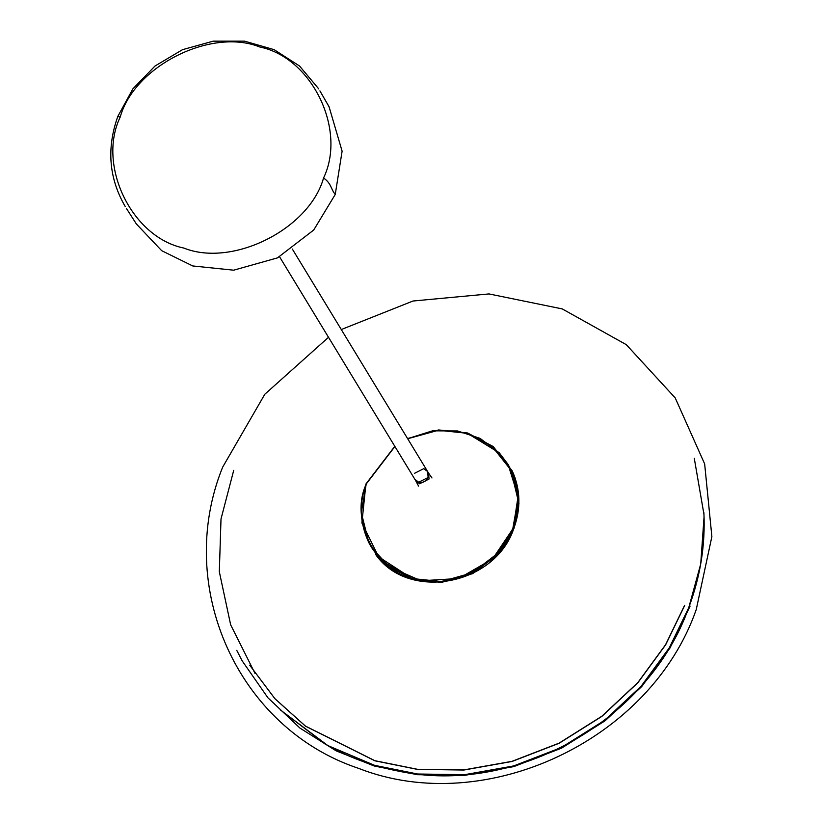 <?xml version="1.0" encoding="UTF-8"?>
<svg xmlns="http://www.w3.org/2000/svg" width="823" height="823" viewBox="0 0 823 823"><rect width="100%" height="100%" fill="white"/><g stroke="black" fill="none" stroke-linecap="round" stroke-linejoin="round"><path stroke-width="1.23" d="M418.578 486.126L415.8 480.848L419.617 483.759L429.05 479.027L428.567 473.091L427.631 471.558L428.125 477.494C426.139 481.455 422.991 483.039 418.681 482.227L414.864 479.315L418.681 482.227L428.125 477.494L427.631 471.558L423.814 468.647L414.381 473.379M366.266 483.801L394.886 446.447L366.235 483.821C358.849 503.47 359.713 523.078 368.827 542.645L361.307 512.678L366.245 483.862M407.652 438.69L438.464 430.172L467.217 433.186L499.345 452.907L508.038 464.337L518.079 496.403L513.264 527.872L497.987 553.087L472.309 572.818L441.272 581.542L412.292 578.548L389.629 567.263L371.461 547.398L368.827 542.655M371.523 547.48L377.922 556.369L412.395 578.723L441.385 581.727L472.423 573.003L498.1 553.262L513.377 528.057L518.336 501.886L513.048 474.202L508.1 464.429M684.705 605.419L665.622 644.862L637.866 682.74L601.86 716.401L559.105 743.282L512.112 761.44L463.905 770.03L417.426 769.382L374.99 760.822L305.487 726.184L274.944 698.737L249.76 665.262M688.748 607.683L669.377 647.691L641.23 686.115L604.699 720.269L561.327 747.531L513.655 765.946L464.758 774.659L417.611 774.011L374.558 765.328L327.811 745.556L280.437 709.982L325.836 744.434M690.096 606.098L670.025 647.948L641.775 686.505L605.121 720.773L561.605 748.128L513.768 766.614L464.707 775.359L417.395 774.7L374.198 765.987L336.185 750.874L299.984 728.108L267.907 697.781L242.188 660.879L236.757 650.355M513.984 528.356L498.604 553.745L472.741 573.621L441.478 582.406L412.292 579.382L380.01 559.619L361.894 522.934L365.906 484.006L394.793 446.303M684.643 605.317L665.55 644.748L637.804 682.627L601.788 716.288L559.033 743.169L512.04 761.326L463.833 769.917L417.354 769.279L374.918 760.709L305.426 726.071L274.872 698.624L249.688 665.149M704.066 516.772L700.723 563.981L688.789 607.58M407.56 438.546L438.628 429.945L467.608 432.991L493.244 446.56L512.235 470.9L514.961 477.566L518.943 503.686L514.046 528.201M319.91 90.88L329.077 106.795L342.111 151.175L335.249 194.454L313.707 230.029L277.464 257.877L233.66 270.191L192.747 265.952L161.678 250.676L136.371 223.969L126.454 208.507M255.109 673.605L230.656 624.811L219.319 571.759L221.006 518.974L233.722 470.314M394.917 446.508L366.379 483.801C349.549 518.675 374.804 570.606 412.302 578.23C447.342 592.334 502.719 564.547 512.986 527.708L517.924 499.489L510.888 470.036L492.133 446.447L467.073 433.279L438.412 430.264L407.683 438.752M513.83 528.397L513.315 528.243M335.249 194.454C330.733 188.981 331.432 183.426 323.562 177.994C346.894 129.623 311.876 57.589 259.862 47.014C211.254 27.457 134.447 65.994 120.199 117.092C96.857 165.464 131.886 237.497 183.889 248.073C232.498 267.629 309.314 229.092 323.562 177.994M125.219 206.522C108.924 178.396 106.455 148.377 117.802 116.455L120.199 117.092M407.632 438.659L432.528 430.83L457.537 430.954L480.046 438.361L499.345 452.907M388.569 566.543L421.088 580.791L458.678 578.487L492.586 558.971L513.377 528.088C520.085 510.394 519.971 492.442 513.048 474.202M415.8 480.848L279.563 256.797M431.972 477.988L428.567 473.091M703.891 512.688C705.445 544.908 700.394 576.542 688.738 607.59C648.719 720.825 515.136 796.016 398.281 771.089C371.749 765.997 347.08 756.81 324.262 743.519M341.278 329.539L413.023 301.012L488.975 293.924L562.274 308.923L626.293 344.662L675.23 397.941L704.653 463.915L711.874 536.606L696.279 609.432C650.911 740.206 485.477 818.103 358.612 768.373C237.97 728.252 174.167 586.85 222.663 467.155L264.811 394.248L328.511 337.296M512.503 471.466C520.527 489.736 520.99 508.645 513.902 528.201C495.425 585.204 408.836 601.757 375.741 554.62M703.984 514.54L694.283 458.349M427.631 471.558L292.33 249.04M117.802 116.455L132.853 88.884L155.022 66.015L182.541 49.668L213.208 41.16L244.575 41.15L274.131 49.658L299.521 65.994L318.727 88.863"/></g></svg>
